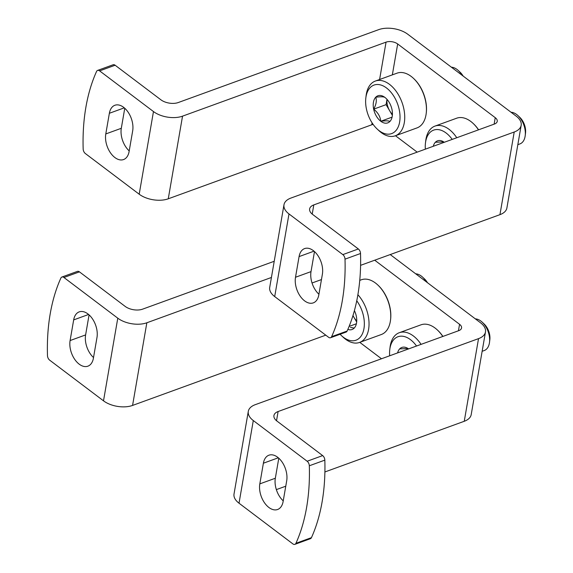 <?xml version="1.0" encoding="UTF-8"?>
<svg xmlns="http://www.w3.org/2000/svg" width="573" height="573" viewBox="0 0 573 573"><rect width="100%" height="100%" fill="white"/><g stroke="black" fill="none" stroke-linecap="round" stroke-linejoin="round"><path stroke-width="0.86" d="M97.603 70.407L113.117 64.77A4.161 2.536 -110 0 1 115.13 65.236L160.855 99.774A12.484 6.783 -170.2 0 0 178.289 102.531L378.71 29.638A20.814 11.302 -170.2 0 1 407.768 34.237L516.18 116.133A20.814 11.302 -170.2 0 1 521.172 125.315A20.814 11.302 -170.2 0 1 514.217 132.012L313.803 204.905A12.484 6.783 -170.2 0 0 309.628 208.923A12.484 6.783 -170.2 0 0 312.629 214.431L358.347 248.969L342.833 254.613A4.161 2.536 70 0 1 345.01 259.154A183.138 111.542 70 0 1 331.617 336.673A4.161 2.536 70 0 1 330.571 337.726A4.161 2.536 70 0 1 328.558 337.261L274.703 296.578A20.814 11.302 -170.2 0 1 269.711 287.395L283.986 204.747A20.814 11.302 -170.2 0 1 290.941 198.05L494.463 124.033A8.323 4.52 -170.2 0 0 497.242 121.354A8.323 4.52 -170.2 0 0 495.244 117.68L397.676 43.971A8.323 4.52 -170.2 0 0 386.052 42.137L182.536 116.154A20.814 11.302 -170.2 0 1 153.471 111.556L99.623 70.88A4.161 2.536 70 0 0 97.603 70.407A4.161 2.536 70 0 0 96.558 71.46A183.138 111.542 70 0 0 83.164 148.987A4.161 2.536 70 0 0 85.341 153.528L139.196 194.211L153.471 111.556M330.571 337.726L346.085 332.089A4.161 2.536 -110 0 0 347.131 331.036A183.138 111.542 -110 0 0 360.524 253.51A4.161 2.536 -110 0 0 358.347 248.969M318.925 294.236A17.899 10.901 -110 0 1 311.017 271.616L314.484 251.583M342.833 254.613L288.985 213.93A20.814 11.302 -170.2 0 1 283.986 204.747M299.077 256.597A17.899 10.901 70 0 1 304.614 248.582A17.899 10.901 70 0 1 317.707 255.3A17.899 10.901 70 0 1 322.384 274.202L318.817 294.866A17.899 10.901 70 0 1 313.281 302.881A17.899 10.901 70 0 1 300.188 296.155A17.899 10.901 70 0 1 295.51 277.253L299.077 256.597L314.004 251.167M109.364 113.275A17.899 10.901 70 0 1 114.901 105.26A17.899 10.901 70 0 1 127.987 111.979A17.899 10.901 70 0 1 132.671 130.88L129.097 151.544A17.899 10.901 70 0 1 123.56 159.559A17.899 10.901 70 0 1 110.474 152.833A17.899 10.901 70 0 1 105.79 133.939L109.364 113.275L124.291 107.846M129.212 150.914A17.899 10.901 -110 0 1 121.304 128.295L124.764 108.261M417.18 152.139L395.47 135.737M139.196 194.211A20.814 11.302 -170.2 0 0 168.261 198.802L371.777 124.785A8.323 4.52 -170.2 0 1 373.145 124.413M521.172 125.315L506.897 207.963A20.814 11.302 -170.2 0 1 499.943 214.66L360.589 265.342M321.46 279.574L312.041 282.998M389.934 121.44A14.418 8.781 70 0 1 380.773 121.261A14.418 8.781 70 0 1 373.668 109.157A14.418 8.781 70 0 1 375.73 97.224C380.637 96.601 383.695 96.665 384.891 97.403A14.418 8.781 70 0 1 386.009 98.348A14.418 8.781 70 0 1 391.989 109.507A14.418 8.781 70 0 1 392.326 115.71A14.418 8.781 70 0 1 389.934 121.44C388.773 120.702 385.722 120.638 380.773 121.261C380.293 116.57 377.929 112.537 373.668 109.157C376.225 104.508 376.912 100.533 375.73 97.224A14.418 8.781 70 0 1 384.891 97.403M379.14 130.687A25.806 15.715 70 0 1 377.141 128.997A25.806 15.715 70 0 1 365.839 97.926A25.806 15.715 70 0 1 385.851 87.497A25.806 15.715 70 0 1 399.703 121.605A25.806 15.715 70 0 1 379.14 130.687M365.839 97.926L366.126 95.548A29.137 17.742 70 0 1 375.358 81.051A29.137 17.742 70 0 1 401.988 102.366A29.137 17.742 70 0 1 395.27 135.808A29.137 17.742 70 0 1 381.152 132.535A29.137 17.742 70 0 1 378.889 130.63L377.141 128.997M375.358 81.051L397.075 73.151A29.137 17.742 70 0 1 413.455 78.336A29.137 17.742 70 0 1 426.212 113.418A29.137 17.742 70 0 1 416.986 127.915L395.27 135.808M413.455 78.336L413.892 78.745A28.306 17.24 70 0 1 426.283 112.824L426.212 113.418M451.409 67.199A16.646 10.142 70 0 1 458.3 70.536A16.646 10.142 70 0 1 461.996 75.199M458.3 70.536L460.169 72.291A13.072 7.965 70 0 1 463.142 76.066M392.433 114.285A12.484 7.607 70 0 1 389.633 110.696L392.333 115.309M386.99 99.351L386.08 104.644L389.633 110.696A12.484 7.607 70 0 1 387.011 99.373M386.08 104.644L373.668 109.157M391.796 117.25L380.773 121.261M433.281 146.287A14.418 8.781 70 0 1 435.358 142.269L442.743 141.932M435.358 142.269A14.418 8.781 70 0 1 444.29 142.283M425.352 149.166A25.806 15.715 70 0 1 425.467 142.964A25.806 15.715 70 0 1 452.212 139.397M425.467 142.964L425.753 140.593A29.137 17.742 70 0 1 434.979 126.096A29.137 17.742 70 0 1 456.767 137.742M434.979 126.096L456.695 118.196A29.137 17.742 70 0 1 473.083 123.381A29.137 17.742 70 0 1 478.484 129.842M473.083 123.381L473.52 123.789A28.306 17.24 70 0 1 478.591 129.806M511.03 112.244A16.646 10.142 70 0 1 517.92 115.581A16.646 10.142 70 0 1 525.212 135.629A16.646 10.142 70 0 1 519.94 143.909L517.827 144.683M517.92 115.581L519.797 117.336A13.072 7.965 70 0 1 525.52 133.079L525.212 135.629M390.227 254.562L480.489 322.757A20.814 11.302 -170.2 0 1 485.481 331.939A20.814 11.302 -170.2 0 1 478.527 338.636L278.113 411.529A12.484 6.783 -170.2 0 0 273.937 415.54A12.484 6.783 -170.2 0 0 276.938 421.055L322.656 455.592L307.142 461.236A4.161 2.536 70 0 1 309.32 465.777A183.138 111.542 70 0 1 295.933 543.297A4.161 2.536 70 0 1 294.887 544.35A4.161 2.536 70 0 1 292.867 543.884L239.02 503.201A20.814 11.302 -170.2 0 1 234.02 494.019L248.295 411.371A20.814 11.302 -170.2 0 1 255.257 404.674L458.772 330.657A8.323 4.52 -170.2 0 0 461.552 327.978A8.323 4.52 -170.2 0 0 459.56 324.304L374.713 260.206M294.887 544.35L310.394 538.706A4.161 2.536 -110 0 0 311.44 537.66A183.138 111.542 -110 0 0 324.834 460.133A4.161 2.536 -110 0 0 322.656 455.592M283.234 500.859A17.899 10.901 -110 0 1 275.334 478.24L278.793 458.199M307.142 461.236L253.295 420.553A20.814 11.302 -170.2 0 1 248.295 411.371M263.387 463.213A17.899 10.901 70 0 1 268.923 455.198A17.899 10.901 70 0 1 282.016 461.924A17.899 10.901 70 0 1 286.693 480.826L283.126 501.49A17.899 10.901 70 0 1 277.59 509.504A17.899 10.901 70 0 1 264.497 502.779A17.899 10.901 70 0 1 259.82 483.877L263.387 463.213L278.32 457.784M117.78 318.18L63.932 277.497A4.161 2.536 70 0 0 61.913 277.031A4.161 2.536 70 0 0 60.867 278.084A183.138 111.542 70 0 0 47.48 355.604A4.161 2.536 70 0 0 49.658 360.152L103.505 400.828L117.78 318.18A20.814 11.302 -170.2 0 0 146.846 322.778L271.423 277.468M73.673 319.899A17.899 10.901 70 0 1 79.21 311.877A17.899 10.901 70 0 1 92.296 318.602A17.899 10.901 70 0 1 96.98 337.504L93.413 358.168A17.899 10.901 70 0 1 87.877 366.183A17.899 10.901 70 0 1 74.784 359.457A17.899 10.901 70 0 1 70.099 340.555L73.673 319.899L88.6 314.47M274.223 261.281L142.598 309.155A12.484 6.783 -170.2 0 1 125.165 306.397L79.439 271.86A4.161 2.536 -110 0 0 77.427 271.387L61.913 277.031M93.521 357.538A17.899 10.901 -110 0 1 85.613 334.919L89.073 314.885M381.489 358.762L359.78 342.36M325.772 335.155L132.571 405.426A20.814 11.302 -170.2 0 1 103.505 400.828M485.481 331.939L471.207 414.587A20.814 11.302 -170.2 0 1 464.252 421.284L324.898 471.966M285.769 486.198L276.351 489.621M354.401 310.623A14.418 8.781 70 0 1 356.306 316.131A14.418 8.781 70 0 1 356.635 322.334A14.418 8.781 70 0 1 354.243 328.064L350.454 327.448M354.243 328.064A14.418 8.781 70 0 1 347.847 329.418M356.757 300.775A25.806 15.715 70 0 1 362.96 332.426A25.806 15.715 70 0 1 343.456 337.304A25.806 15.715 70 0 1 341.451 335.613A25.806 15.715 70 0 1 340.097 334.267M357.889 294.723A29.137 17.742 70 0 1 369.019 322.556A29.137 17.742 70 0 1 359.579 342.432A29.137 17.742 70 0 1 345.462 339.159A29.137 17.742 70 0 1 343.198 337.246L341.451 335.613M359.751 280.369L361.384 279.774A29.137 17.742 70 0 1 377.765 284.96A29.137 17.742 70 0 1 390.528 320.035A29.137 17.742 70 0 1 381.296 334.532L359.579 342.432M377.765 284.96L378.201 285.368A28.306 17.24 70 0 1 390.6 319.44L390.528 320.035M415.719 273.822A16.646 10.142 70 0 1 422.609 277.16A16.646 10.142 70 0 1 426.305 281.823M422.609 277.16L424.486 278.915A13.072 7.965 70 0 1 427.458 282.69M356.743 320.901A12.484 7.607 70 0 1 353.942 317.32L356.642 321.933M352.947 315.623L353.942 317.32A12.484 7.607 70 0 1 352.989 315.487M356.105 323.874L349.107 326.424M397.59 352.904A14.418 8.781 70 0 1 399.668 348.893L407.052 348.556M399.668 348.893A14.418 8.781 70 0 1 408.599 348.9M389.669 355.79A25.806 15.715 70 0 1 389.776 349.587A25.806 15.715 70 0 1 416.528 346.02M389.776 349.587L390.063 347.217A29.137 17.742 70 0 1 399.288 332.712A29.137 17.742 70 0 1 421.076 344.366M399.288 332.712L421.005 324.819A29.137 17.742 70 0 1 437.392 329.998A29.137 17.742 70 0 1 442.793 336.466M437.392 329.998L437.829 330.406A28.306 17.24 70 0 1 442.9 336.43M475.339 318.867A16.646 10.142 70 0 1 482.23 322.205A16.646 10.142 70 0 1 489.521 342.246A16.646 10.142 70 0 1 484.249 350.533L482.144 351.299M482.23 322.205L484.106 323.96A13.072 7.965 70 0 1 489.836 339.696L489.521 342.246M274.703 296.578L288.985 213.93M494.127 124.155L495.244 117.68M392.34 74.87L397.676 43.971M371.777 124.785L372.106 122.887M379.598 79.504L386.052 42.137M168.261 198.802L182.536 116.154M499.943 214.66L514.217 132.012M312.213 214.101L313.803 204.905M115.13 65.236L99.623 70.88M360.524 253.51L345.01 259.154M347.131 331.036L331.617 336.673M121.304 128.295L105.79 133.939M311.017 271.616L295.51 277.253M239.02 503.201L253.295 420.553M458.436 330.779L459.56 324.304M132.571 405.426L146.846 322.778M464.252 421.284L478.527 338.636M276.523 420.725L278.113 411.529M79.439 271.86L63.932 277.497M324.834 460.133L309.32 465.777M311.44 537.66L295.933 543.297M85.613 334.919L70.099 340.555M275.334 478.24L259.82 483.877"/></g></svg>
